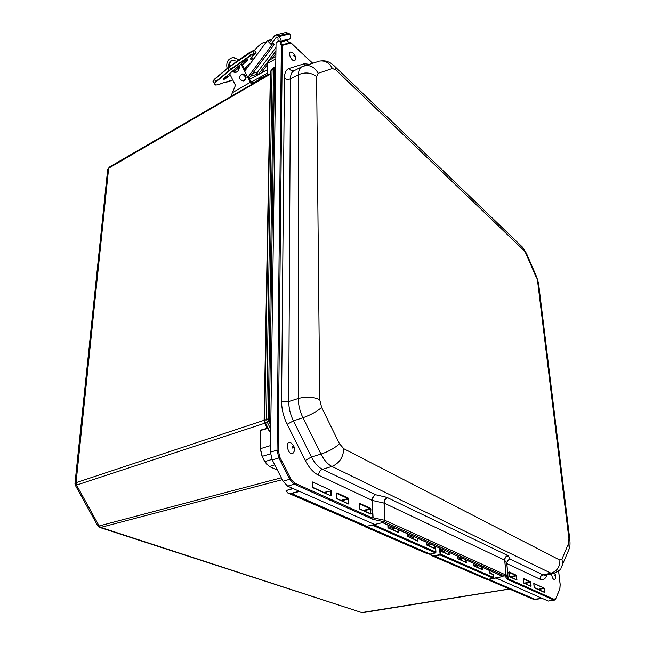<?xml version="1.0" encoding="UTF-8"?>
<svg xmlns="http://www.w3.org/2000/svg" width="645" height="645" viewBox="0 0 645 645"><rect width="100%" height="100%" fill="white"/><g stroke="black" fill="none" stroke-linecap="round" stroke-linejoin="round"><path stroke-width="0.97" d="M489.757 572.889L493.554 575.018M439.543 548.153L440.14 554.974L440.874 554.249L439.946 554.555L440.14 554.974L493.457 578.355L488.386 579.291M489.789 572.905L493.409 574.518L493.852 577.702L493.457 578.355M366.634 526.32L372.246 525.038L435.552 552.934L430.239 554.023M435.609 546.388L435.964 552.249L435.552 552.934M372.423 525.256L373.02 524.861M457.378 558.497L466.254 562.617L457.418 558.57M489.587 570.559L489.765 573.066L493.53 574.735L493.772 577.541L440.874 554.249L440.511 548.589M445.526 550.83L443.704 551.225M441.083 551.257L449.243 555.063L441.132 551.33M473.938 565.859L482.412 569.793L482.202 567.253M473.978 565.923L482.412 569.793M476.905 566.036L478.703 565.681M477.074 566.116L478.606 567.939M460.861 558.884L462.401 560.731M443.873 551.306L445.397 553.176M460.691 558.804L462.521 558.433M407.817 536.471L417.944 541.155L407.874 536.551L407.745 533.915M431.481 544.541L429.441 544.977L429.199 545.976M426.788 544.904L435.262 548.855L426.837 544.977L426.692 542.397M387.855 525.014L387.959 527.65M387.968 527.844L398.61 532.568L388.024 527.731L387.911 525.038M392.861 528.553L394.788 528.11M393.039 528.626L394.595 530.601M412.421 537.269L413.969 539.212M412.244 537.196L414.138 536.777M267.691 428.74L269.279 430.965L270.69 431.755M270.344 74.167L264.087 421.024L264.514 420.879L270.344 74.167L108.65 168.216L107.618 169.958L74.989 483.339M264.087 421.024L264.668 423.249L76.561 485.088L75.32 485.258L74.965 483.605L76.062 482.678L108.65 168.216L109.263 167.128L270.36 73.586L269.981 74.312M272.521 68.37L270.634 71.224L270.376 73.474M264.523 422.975L264.958 422.822L264.764 420.484L265.232 422.419L264.668 423.249L267.199 428.264L260.701 430.094L260.378 448.71M75.368 485.338L97.645 525.675L99.128 525.957L281.317 477.8M282.268 479.687L100.749 527.408L99.419 527.32L97.79 525.925M275.721 66.967L273.956 67.532L270.586 71.522L264.764 420.484L266.53 419.266L269.417 418.758L274.48 68.717L275.705 67.588M274.48 68.717L273.504 68.62L268.239 418.702L268.892 421.459L265.232 422.419L269.376 430.634L265.151 423.193M267.328 69.7L249.591 79.4M267.256 73.288L251.155 82.06M264.531 420.153L76.062 482.678L76.561 485.088L99.128 525.957L100.749 527.408L362.095 612.677L99.854 527.465M312.672 481.976L330.998 490.377L312.672 481.976L312.43 482.331M312.422 482.226L312.462 487.233M323.637 492.49L331.24 490.861L330.998 490.377M312.422 482.242L312.551 487.499M312.688 487.572L331.079 495.957L331.24 490.861M324.024 492.667L330.966 490.853L330.982 495.812M533.778 583.588L544.09 588.087L533.866 583.403L534.229 587.7M537.898 589.361L544.09 588.087M538.204 589.498L544.049 588.434L544.557 592.449L544.251 588.442M487.354 579.395L489.039 579.363L535.406 599.519L532.093 598.85L487.185 579.387M286.09 490.627L291.427 489.031M286.058 490.764L287.767 492.965L286.114 490.611L292.628 488.346M366.908 526.247L363.119 525.627L289.339 493.651M488.95 579.202L496.021 578.033L548.258 601.067L554.45 600.116L555.926 598.705M496.021 578.033L501.342 576.815L493.635 578.283M489.692 571.736L490.41 573.179L489.708 571.744M502.124 576.17L382.816 522.571L366.836 526.264L291.572 493.554L299.611 491.425L374.584 524.49M276.197 42.352L278.559 41.095L276.052 42.699L270.408 452.145L272.271 459.974L283.042 481.218L287.646 486.145L299.611 491.425M502.165 576.63L501.342 576.815M508.768 572.22L515.992 575.534L516.242 575.171L508.978 571.833L508.744 572.397M509.784 576.719L515.992 575.534L516.589 575.921L516.242 575.171M508.978 571.833L509.211 576.461M509.389 576.582L516.701 580.008L516.589 575.921M510.413 577.001L516.169 575.904L516.468 579.742M523.732 583.024L530.593 586.168M530.908 586.418L531.117 585.942L530.666 586.16M531.117 585.942L530.416 581.677L530.319 585.999M523.232 578.839L523.942 583.274M359.62 503.318L359.313 503.769L370.157 508.736L370.464 508.292L359.62 503.318L359.2 503.85L359.491 508.816M363.167 510.445L370.157 508.736L370.915 509.219L370.464 508.292M359.741 508.953L370.649 514.025L370.915 509.219M363.909 510.784L370.391 509.195L370.432 513.726M336.859 492.877L336.545 493.344L347.994 498.585L348.308 498.125L336.859 492.877L336.4 493.417L336.666 498.504M340.907 500.383L347.994 498.585L348.776 499.085L348.308 498.125M336.924 498.641L348.437 503.987L348.776 499.085M341.665 500.73L348.236 499.061L348.227 503.697M503.068 576.437L382.461 522.595M280.76 41.425C279.817 43.554 279.986 44.795 281.276 45.142L282.317 45.376L278.213 450.25L279.914 457.37L290.702 478.703L294.854 483.202L372.858 518.137L372.463 500.48C372.552 497.714 373.592 495.803 375.575 494.747C373.439 495.755 372.31 497.634 372.197 500.391L373.116 518.016M387.887 497.682C385.557 498.585 384.331 500.399 384.21 503.132L504.68 560.134C504.672 557.764 505.712 556.224 507.817 555.522L386.694 497.287C384.984 498.4 384.097 500.326 384.049 503.084L384.71 520.281L384.001 521.708L384.88 520.33L372.778 517.709M508.123 578.525L506.873 563.625C506.873 561.287 507.986 559.804 510.203 559.167C507.929 559.755 506.785 561.215 506.768 563.545L508.139 578.372L507.139 579.242L508.228 578.767L554.095 599.318L553.636 599.995L554.45 600.116M508.244 578.452L506.051 575.09L505.237 576.227L506.115 575.138L504.745 560.191C504.761 557.844 505.946 556.409 508.292 555.901L507.817 555.522M290.871 42.739L312.583 63.25M287.251 39.797L287.251 40.224C286.928 41.159 287.936 41.933 290.282 42.546L291.113 43.03L282.317 45.376L281.599 44.844C280.752 44.352 280.946 43.271 282.171 41.611L287.146 40.321C287.227 41.635 288.267 42.377 290.274 42.546L281.276 45.142M287.17 39.264L287.146 40.321M282.381 41.482L282.47 40.659L287.178 39.45L287.089 40.264M281.276 40.724L282.171 41.611M253.227 58.84C249.204 60.13 249.639 58.566 254.533 54.148L256.089 52.729L254.396 50.439L252.574 50.939M265.28 76.537L265.095 76.166L267.224 74.925M255.243 82.367L255.049 81.988L251.155 83.882L241.004 64M255.049 81.988L259.862 79.19M229.588 73.635L235.457 85.35L231.313 95.379L231.886 95.928M251.808 84.366L251.171 83.866M248.269 76.739L250.187 80.601L252.727 83.197M260.62 71.337L261.418 72.933M250.365 78.98L250.574 78.513M261.878 72.111L262.104 72.562M265.095 76.166L260.112 78.069L259.613 78.593L260.032 79.585M232.724 60.098L232.006 60.445C230.088 61.759 229.281 63.782 229.58 66.516M232.377 71.281L236.215 72.248M228.822 67.056C228.394 64.194 229.185 62.065 231.192 60.662L232.684 60.106L236.86 61.388M239.214 65.508C239.658 69.192 238.416 71.506 235.489 72.466L231.861 71.716M239.222 59.727L233.03 57.534L232.111 57.768M238.61 60.154C236.691 58.219 234.562 57.421 232.216 57.752C227.669 59.227 225.976 62.783 227.137 68.418M245.181 70.539L241.649 63.452M267.699 61.92L258.194 74.57L256.766 73.103L275.987 47.464M257.694 74.062L250.558 76.231M248.639 77.489L249.913 77.094L274.23 44.545L272.746 43.022L271.537 43.336M258.194 74.57L258.718 74.409M275.939 50.955L268.788 60.469M274.23 44.545L271.803 45.174L267.344 40.587L271.787 39.474M271.803 45.174L247.72 77.481M275.907 53.479L271.964 58.711M267.417 64.758L261.354 72.812M251.486 57.147L253.574 59.195M265.264 42.312L265.724 42.78L265.264 42.312C262.636 42.248 258.984 44.965 254.323 50.455M267.344 40.587L244.632 71.281M243.641 80.875L244.108 80.73C247.059 78.222 246.729 75.957 243.125 73.933L242.06 74.078M242.327 74.167L241.609 74.215C238.513 77.287 239.085 79.537 243.31 80.972C246.261 78.472 245.93 76.199 242.327 74.167M269.392 42.691L274.464 35.862L276.157 34.838L279.253 36.499C280.728 38.555 280.639 40.345 278.971 41.893L277.947 39.917L278.043 38.12L276.512 37.055L270.876 44.223M287.364 39.724L289.395 39.2C291.048 37.684 291.145 35.918 289.702 33.903L286.162 32.395M257.678 71.885L252.687 73.385M281.728 41.175L278.971 41.893M291.153 489.087L291 487.628M294.072 451.476L293.378 452.863C289.049 457.724 283.985 441.107 290.234 442.543L291.653 443.349M295.233 59.719L294.305 60.815C292.87 60.759 291.508 59.388 290.218 56.72C289.145 53.809 289.315 52.229 290.718 51.963L291.33 52.116M554.877 579.146L554.652 579.436C553.112 579.629 552.096 577.791 551.596 573.913M440.14 554.974L434.803 556.079L488.346 579.315L486.088 579.202M275.721 66.983L274.327 67.403M272.674 68.297L274.246 67.411L274.947 67.814M270.779 425.2L268.892 421.459L269.924 420.895L269.417 418.758M270.811 422.66L269.924 420.895M435.512 546.347L435.867 552.047L373.737 524.691M490.039 570.76L489.611 570.841M489.555 570.543L489.765 573.066M457.2 556.054L457.386 558.683M466.254 562.617L466.061 560.021M440.922 548.766L441.099 551.443M449.243 555.063L449.065 552.41M398.61 532.568L398.481 529.771M426.643 542.372L426.797 545.09M435.262 548.855L435.093 546.162M407.688 533.891L407.825 536.664M417.944 541.155L417.791 538.414M473.753 563.464L473.954 566.036M493.409 578.347L488.305 579.307L484.871 578.63L432.763 556.063M439.946 554.555L434.601 555.668L434.803 556.079L431.247 555.409L429.989 554.095M434.601 555.668L431.029 554.885M435.488 552.934L430.183 554.055L426.563 553.378L430.126 554.047L366.82 526.562L362.837 525.498M274.778 464.924L269.481 466.488L277.398 470.084M272.013 459.442L264.901 461.578L269.199 466.351M270.481 453.846L262.241 456.354L264.716 461.562L269.279 466.456M270.497 445.582L260.427 448.694L262.241 456.354L260.282 448.831L260.765 430.4L267.264 428.57M270.682 432.102L269.279 430.965M270.731 429.038L267.183 422.015L266.53 419.266L272.077 69.45L272.537 68.362M509.332 588.99L361.192 612.645M465.779 562.23L465.593 559.812M429.57 554.144L430.989 555.224L429.562 554.144M448.581 552.201L448.751 554.668M481.944 569.422L481.759 567.052M362.297 525.264L362.861 525.707L362.288 525.264M417.299 538.196L417.436 540.752M429.441 544.977L426.772 543.783M426.797 544.324L429.159 545.372M434.617 545.944L434.77 548.452M398.094 532.157L397.981 529.545M260.58 431.279L260.701 430.094M107.667 169.425L109.416 167.055M267.296 75.368L267.554 63.387L267.336 75.344M267.441 63.532L268.828 60.445L267.554 63.387L275.826 58.832M267.522 63.412L267.586 62.839M262.168 456.37L264.716 461.562L262.072 456.37M267.103 464.739L264.829 461.594M312.454 487.152L330.99 495.812M330.804 495.731L331.312 495.683M312.704 487.652L331.079 495.957M558.578 570.946L560.142 584.507L559.836 588.708L555.942 598.294L554.095 599.318M309.278 64.29L304.23 63.742L289.291 68.386C286.17 69.466 284.542 72.74 284.413 78.19L281.591 401.174C281.607 409.003 283.469 416.71 287.162 424.281L305.262 460.466C309.028 467.778 313.446 472.688 318.533 475.196L372.197 500.391M506.768 563.545L540.067 579.218C542.848 580.411 544.977 579.363 546.476 576.066L546.976 574.905M534.326 587.821L544.557 592.449M530.416 581.677L523.466 578.484M336.956 498.803L348.437 503.987M359.781 509.115L370.649 514.025M509.429 576.719L516.701 580.008M534.157 587.458L533.778 583.652M544.404 592.328L534.31 587.756M535.439 599.511L542.122 598.366L533.254 599.399M287.767 492.965L291.443 493.304C288.976 493.844 287.194 492.949 286.114 490.611M490.482 573.212L489.676 571.551M299.207 491.248L291.443 493.304M291.403 489.144L292.661 488.362M375.043 524.393L366.876 526.264L364.417 526.231M548.258 601.067L553.636 599.995L507.139 579.242L505.237 576.227L384.001 521.708L373.108 519.402L294.201 484.169L287.646 486.145M508.736 572.325L509.082 576.033M509.074 575.961L516.508 579.758M516.121 579.581L516.935 579.516M530.754 582.403L524.675 583.451M523.264 578.863L530.174 582.032L524.054 583.169M370.085 513.573L371.052 513.485M347.881 503.535L348.872 503.447M318.533 475.196C318.735 472.293 320.049 470.342 322.46 469.326L331.909 466.448L550.959 573.179L553.281 573.558L545.388 575.243L543.025 574.872L510.203 559.167L508.292 555.901M386.694 497.287L375.575 494.747L322.46 469.326C318.235 467.206 314.558 463.094 311.43 456.991L293.411 420.846C290.339 414.525 288.783 408.1 288.742 401.569L290.452 78.835C288.242 79.754 286.227 79.537 284.413 78.19M372.463 500.48L384.21 503.132L384.88 520.33L506.051 575.09L504.68 560.134L506.873 563.633M540.067 579.218C540.034 576.969 541.018 575.525 543.025 574.872L550.959 573.179C557.062 571.212 560.037 566.85 559.876 560.102L343.793 448.726C343.237 457.45 339.27 463.352 331.909 466.448C327.741 464.319 324.104 460.199 321 454.104C328.853 451.444 335.005 447.977 339.455 443.704L321.637 407.43C317.026 411.478 310.793 414.912 302.948 417.734L321 454.104L311.43 456.991L305.262 460.466M559.836 588.708L559.82 589.119M555.942 598.294L559.876 588.982L560.191 584.547L558.618 570.906M294.854 483.202L294.201 484.169L289.678 479.283L290.702 478.703M279.914 457.37L278.89 457.95L289.678 479.283L283.042 481.218M278.213 450.25L277.036 450.194L278.89 457.95L272.271 459.974M281.357 45.263L277.036 450.194L270.408 452.145M276.052 42.699L278.656 41.288M281.591 401.174L288.742 401.569L298.264 398.513C298.337 405.02 299.893 411.421 302.948 417.734L293.411 420.846L287.162 424.281M293.886 70.853L301.715 66.846C299.619 68.015 298.546 70.627 298.498 74.699L290.452 78.835C290.524 74.739 291.629 72.103 293.765 70.918L293.83 70.886M293.927 70.829L293.725 70.894C291.822 71.192 290.347 70.353 289.291 68.386M305.569 65.451L304.23 63.742M546.476 576.066L546.194 575.074M298.498 74.699L298.264 398.513C306.27 396.441 313.43 396.836 319.735 399.707L316.614 76.626C311.285 72.562 305.246 71.918 298.498 74.699M569.906 540.3L568.914 538.76L568.608 543.332L569.317 548.516L568.14 551.354M538.744 284.784L537.753 282.429L568.914 538.76M568.608 543.332L561.956 559.126L562.698 564.399L561.585 567.157M536.567 276.705L537.753 282.429M561.956 559.126L559.876 560.102M526.344 253.138L526.143 254.025L536.406 277.673M521.144 245.85L522.732 247.382L526.143 254.025M343.793 448.726L339.455 443.704M333.401 65.097L335.029 66.661L335.932 70.007L523.829 250.357M317.856 61.581L319.356 61.114C325.007 60.267 329.361 62.734 332.417 68.499L335.932 70.007M321.637 407.43L319.735 399.707M303.472 66.096L304.722 65.717C310.495 64.863 314.962 67.403 318.122 73.32L332.417 68.499M316.614 76.626L318.122 73.32M256.089 52.729L254.186 53.237L254.138 53.72L256.049 53.212M254.694 50.592L252.477 50.939L249.147 52.737L250.695 55.131L230.7 69.209L229.297 67.072L252.784 51.092L254.186 53.237L250.695 55.131L254.138 53.72M214.366 83.826L213.076 81.109L214.463 83.213L229.66 70.523L229.306 70.281L215.833 81.681L214.438 79.569L227.895 68.144L229.306 70.281L230.942 69.539L250.929 55.47M229.66 70.523L230.942 69.539M222.654 83.036L222.702 83.028C217.696 84.93 215.116 85.487 214.954 84.713L214.463 83.213L216.188 81.923M225.984 82.044C226.443 82.35 228.701 81.649 232.748 79.94L222.751 82.995C217.083 85.471 214.479 85.583 214.93 83.326M226.089 81.988L222.751 82.995M214.366 79.279L213.076 81.109L214.39 79.254L229.152 66.814L249.139 52.745L229.152 66.822M227.822 67.854L213.052 80.762M250.841 62.888L244.157 68.491L250.824 62.904M244.802 69.773L247.285 67.693M242.327 64.806L246.906 60.953C248.906 58.622 247.769 58.937 243.488 61.896L224.283 78.101C222.412 80.319 223.573 79.98 227.758 77.078L230.257 74.973M233.764 72.022L239.351 67.314M248.083 66.612L244.657 69.483M246.906 60.953L242.173 64.508M239.359 66.878L233.417 71.885M230.112 74.675L227.758 77.078M224.323 78.069L243.528 61.864M247.793 59.332L246.624 60.759L246.164 60.041M224.307 78.093L223.218 79.238M226.855 75.941L227.483 76.892L223.226 79.23M252.389 57.977L250.857 58.082M250.171 82.399L232.232 92.824M260.604 79.254L260.112 78.069M261.314 77.368L261.806 78.553M263.37 77.65L263.007 76.771M263.402 76.763L263.732 77.432M288.968 33.153L278.503 35.733M276.995 37.136L275.947 37.394M279.253 36.499L289.702 33.903M441.075 550.395L442.002 551.668M442.486 551.886L441.051 550.064L444.695 551.668M293.298 447.63C292.241 448.485 292 448.09 292.556 446.445L293.298 447.63M293.556 55.607C293.886 54.575 294.136 54.825 294.314 56.365L293.556 55.607M555.232 575.929C554.523 575.026 554.506 574.695 555.192 574.945L555.232 575.929M490.087 570.777L489.62 570.873M466.004 562.335L457.418 558.522M457.426 558.594L457.249 556.079M448.985 554.773L441.132 551.282M441.132 551.354L440.97 548.79M473.978 565.955L473.785 563.48M482.17 569.519L473.978 565.875M417.678 540.857L407.866 536.495M364.699 526.594L426.563 553.378M435.004 548.556L426.837 544.928M398.336 532.262L388.016 527.675M509.494 589.062L362.466 612.71M267.215 75.417L267.441 63.605M275.858 56.558L268.828 60.445M269.36 466.496L277.439 470.165M260.62 430.884L260.282 448.783M262.055 456.338L260.282 448.831M544.461 592.328L534.173 587.474M292.588 488.329L286.041 490.724M530.706 586.176L523.821 583.064L523.272 578.984M370.456 513.743L359.66 508.865L359.225 503.761M348.252 503.705L336.843 498.553L336.448 493.328M290.282 42.546L312.688 63.21M553.281 573.558C558.683 571.035 561.239 569.261 560.948 568.237L569.317 548.516C570.035 546.597 570.204 543.614 569.817 539.575L538.607 283.687L536.721 277.052L526.481 253.445L522.732 247.382L335.029 66.661C335.682 67.072 331.449 63.258 329.466 62.42C327.87 61.823 326.265 60.195 319.356 61.114L301.715 66.846M254.396 50.439L249.139 52.737M212.987 81.826L213.019 80.907M243.504 61.888L247.736 59.356M250.881 58.042L250.832 58.526C250.163 58.598 251.405 57.139 254.573 54.14M235.489 72.466L236.135 72.272M232.216 57.752L233.03 57.534M252.058 78.053L249.341 78.892M242.415 73.973L241.609 74.215M276.157 34.838L286.654 32.274M387.968 526.368L393.893 529.005M407.809 535.213L413.26 537.648M477.889 566.479L473.882 564.689M461.683 559.247L457.329 557.304M290.298 442.559C294.676 445.832 295.7 449.259 293.378 452.863M290.718 51.963C294.717 53.454 296.152 56.236 295.015 60.316M554.7 573.163L555.369 574.501C555.885 576.961 555.643 578.605 554.652 579.436"/></g></svg>
